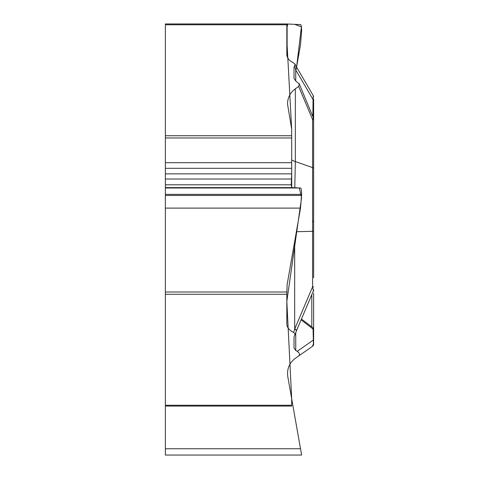 <?xml version="1.0" encoding="UTF-8"?>
<svg xmlns="http://www.w3.org/2000/svg" width="479" height="479" viewBox="0 0 479 479"><rect width="100%" height="100%" fill="white"/><g stroke="black" fill="none" stroke-linecap="round" stroke-linejoin="round"><path stroke-width="0.72" d="M165.375 23.95L286.837 23.95L165.375 23.95L165.375 455.05L301.62 455.05L300.507 448.751L301.62 455.05M165.375 405.258L291.681 405.258L291.681 398.69L287.783 376.566C286.783 369.028 289.304 362.944 295.339 358.316L298.656 355.993C300.159 354.634 299.668 353.083 297.178 351.352L295.741 350.472L294.022 348.035L294.022 336.988L295.124 333.881L293.705 332.492C289.262 330.288 286.975 327.474 286.837 324.049L286.837 294.286L165.375 294.286M291.729 398.953L300.507 448.751L165.375 448.751M165.375 406.078L291.681 406.078L165.375 406.078M287.119 56.408L287.119 24.004L300.507 24.591C301.219 24.788 301.59 26.914 301.62 30.961L300.507 44.709L296.591 67.114L301.405 26.848L294.705 24.339L287.741 24.034L286.837 28.405L286.837 39.973L291.681 129.168L291.705 187.612L299.285 187.942L301.578 197.677L286.837 301.387L291.681 398.69L291.681 406.078M165.375 135.737L291.681 135.737L291.681 129.168L287.502 103.853C287.675 97.566 290.286 92.549 295.339 88.801L295.339 161.573L294.789 187.75M312.883 116.157L313.056 99.59L295.741 69.928L295.741 80.957L299.351 84.076L298.656 86.477L295.339 88.801M295.741 80.957L294.022 78.52L294.022 67.473L295.124 64.36L293.705 62.977C289.262 60.767 286.975 57.953 286.837 54.528L286.837 24.77L165.375 24.77M291.681 135.737L291.681 173.685L291.238 184.798L291.729 187.618L300.507 188.002C301.219 188.193 301.59 190.319 301.62 194.372L300.507 208.12L287.119 284.646L286.837 294.286M286.837 23.95L286.837 24.77M312.583 346.245L313.44 343.533L313.056 329.043A2.449 1.7 0 0 1 313.625 330.139L313.625 344.239A2.449 2.449 0 0 1 312.583 346.245L298.656 355.993M301.105 319.816L313.056 329.043L312.667 327.594M313.625 293.286L313.625 338.827M313.625 344.239L313.625 326.444M313.625 341.329A2.449 1.7 180 0 0 313.056 340.234L297.178 351.352M313.464 290.657A2.449 1.407 0 0 1 313.625 291.16M293.705 332.492L294.675 329.037L312.583 286.849L312.583 231.309L296.381 231.704M295.07 334.845L296.435 330.821A5.024 1.162 -157.4 0 0 294.675 329.037L294.675 241.452M313.625 134.862L313.625 120.486A2.449 1.227 180 0 0 312.583 119.481L313.446 117.529M313.625 120.486L313.625 277.832M313.278 221.591L313.625 220.334L313.625 168.614A2.449 1.227 180 0 0 312.583 167.608L312.583 231.309L313.625 231.243L313.625 137.934M296.453 330.714A5.024 1.18 -157 0 0 296.519 330.618A5.024 1.18 -157 0 0 294.777 328.798M296.435 330.821L313.434 290.771L312.583 286.849L313.625 286.777M313.625 123.774L313.625 99.153A2.449 0.677 0 0 1 313.056 99.59L313.302 95.752L296.232 66.503A5.024 3.305 -30.3 0 1 295.741 69.928L294.681 65.91M295.687 69.742A5.024 3.329 -30 0 0 296.16 66.383M313.625 99.153L313.625 220.226M294.974 63.994L296.232 66.503A5.024 3.305 -30.3 0 0 296.19 66.431M313.296 117.133A2.449 2.443 0 0 0 313.625 115.9M312.266 114.691L313.056 114.541A2.449 0.677 0 0 0 313.625 114.11M165.375 195.45L301.62 195.45M165.375 208.12L300.507 208.12M165.375 194.372L301.62 194.372M165.375 188.002L300.507 188.002M165.375 187.618L291.729 187.618M165.375 184.798L291.238 184.798M165.375 179.02L291.238 179.02M165.375 173.853L291.657 173.853M165.375 168.315L291.681 168.315M165.375 162.704L291.681 162.704M165.375 292.01L286.837 292.01M291.681 137.982L165.375 137.982M311.811 326.971L311.811 294.591M295.741 350.472L295.741 332.642M291.681 159.878A18.382 9.191 180 0 0 295.339 161.573L312.583 167.608L312.583 119.481L298.656 86.477M301.447 319.002L312.835 327.708M312.619 327.54L313.625 329.528M299.076 83.43L313.625 118.433M313.428 290.759L313.625 289.807M313.302 95.77L313.625 96.98"/></g></svg>
